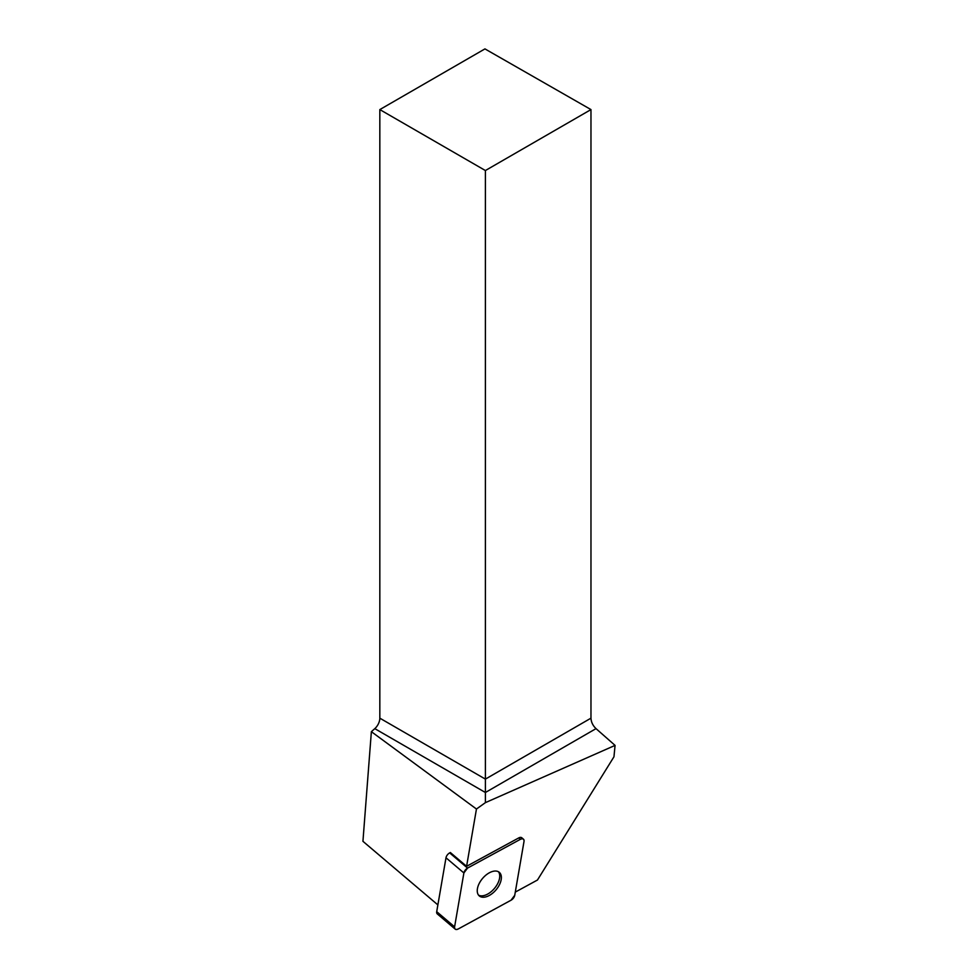 <?xml version="1.0" encoding="UTF-8"?>
<svg xmlns="http://www.w3.org/2000/svg" width="978" height="978" viewBox="0 0 978 978"><rect width="100%" height="100%" fill="white"/><g stroke="black" fill="none" stroke-linecap="round" stroke-linejoin="round"><path stroke-width="1.47" d="M455.173 929.1A4.768 2.726 130.3 0 0 458.254 928.966L511.066 900.2A4.768 2.726 130.3 0 0 514.734 895.322L524.025 841.422A4.768 2.726 130.3 0 0 523.45 839.185A4.768 2.726 130.3 0 0 520.369 839.32L467.557 868.085A4.768 2.726 130.3 0 0 463.89 872.963L454.599 926.851A4.768 2.726 130.3 0 0 455.173 929.1L437.288 913.917A4.768 2.726 -49.7 0 1 436.714 911.667L445.992 857.779A4.768 2.726 -49.7 0 1 449.66 852.902L450.345 852.523L466.592 866.312L476.457 809.026L485.394 802.645L615.064 745.395L613.964 756.789L537.46 880.029L515.296 892.095M480.051 896.459A15.477 8.839 130.3 0 0 496.555 889.234A15.477 8.839 130.3 0 0 499.318 872.339A15.477 8.839 130.3 0 0 482.57 878.427A15.477 8.839 130.3 0 0 479.293 895.934A15.477 8.839 130.3 0 0 480.051 896.459M520.369 839.32L518.731 837.926L466.592 866.312M518.731 837.926A4.768 2.726 -49.7 0 1 521.8 837.779L523.45 839.185M476.457 809.026L371.371 731.678L362.936 841.312L437.875 904.907M371.371 731.678L374.794 728.647A9.609 5.55 120 0 0 379.831 718.17L379.831 109.585L485.394 170.539L485.394 802.645M379.831 718.17L485.394 779.111L590.969 718.17L590.969 109.585L484.941 48.9L379.831 109.585M590.969 718.17C591.177 722.106 592.864 725.603 596.018 728.634L615.064 745.395M590.969 109.585L485.394 170.539M498.425 871.728A15.477 8.839 -49.7 0 1 495.406 887.217A15.477 8.839 -49.7 0 1 478.548 895.151M511.054 900.2L514.734 895.31L524.012 841.447C524.135 838.965 522.912 838.256 520.357 839.332L467.557 868.073L463.89 872.963L454.599 926.838C454.489 929.32 455.711 930.029 458.266 928.953L511.054 900.2M449.66 852.902L467.557 868.085M436.714 911.667L454.599 926.851M463.89 872.963L445.992 857.779M596.018 728.634L485.394 792.498L374.794 728.647"/></g></svg>
